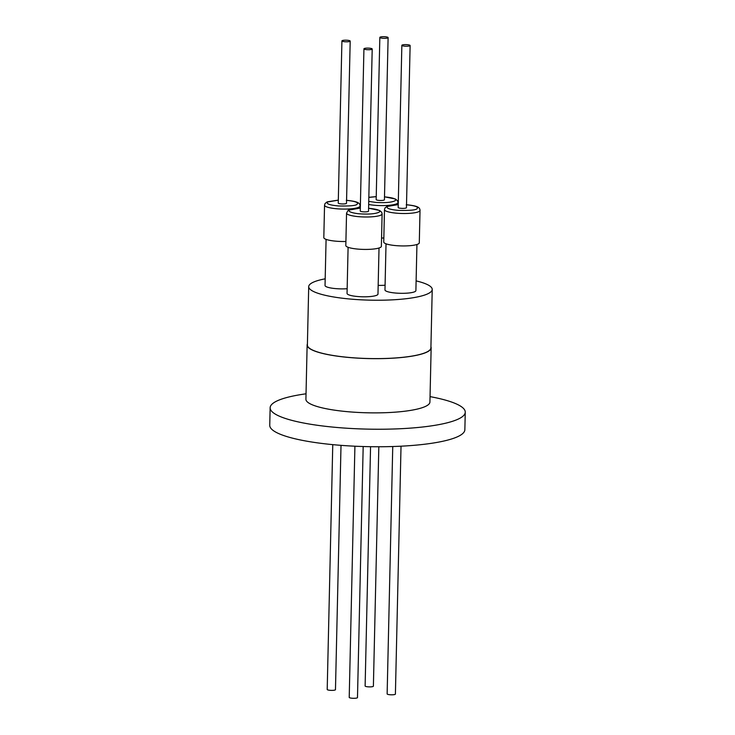<?xml version="1.0" encoding="UTF-8"?>
<svg xmlns="http://www.w3.org/2000/svg" width="735" height="735" viewBox="0 0 735 735"><rect width="100%" height="100%" fill="white"/><g stroke="black" fill="none" stroke-linecap="round" stroke-linejoin="round"><path stroke-width="1.1" d="M430.039 396.597L432.97 397.185A97.58 19.128 -178.7 0 1 465.255 412.197A97.58 19.128 -178.7 0 1 342.666 427.935A97.58 19.128 -178.7 0 1 270.14 407.769A97.58 19.128 -178.7 0 1 303.077 394.236L306.026 393.785M270.14 407.769L269.745 425.28A97.58 19.128 1.3 0 0 342.271 445.447A97.58 19.128 1.3 0 0 464.86 429.709L465.255 412.197M430.921 346.736A62.025 12.164 -178.7 0 1 431.151 347.83L429.92 402.045A62.025 12.164 -178.7 0 1 352.001 412.05A62.025 12.164 -178.7 0 1 305.907 399.234L307.138 345.018A62.025 12.164 -178.7 0 1 307.405 343.934M431.151 347.83A62.025 12.164 -178.7 0 1 353.232 357.835A62.025 12.164 -178.7 0 1 307.138 345.018M308.709 286.65L307.386 345.018A61.777 12.109 1.3 0 0 353.296 357.789A61.777 12.109 1.3 0 0 430.903 347.82L432.226 289.452A61.777 12.109 -178.7 0 1 354.619 299.411A61.777 12.109 -178.7 0 1 308.709 286.65A61.777 12.109 -178.7 0 1 325.192 278.822M416.111 280.889A61.777 12.109 -178.7 0 1 432.226 289.452M386.022 243.799L384.975 289.912A15.463 3.032 1.3 0 0 398.398 293.228A15.463 3.032 1.3 0 0 415.376 291.372A15.463 3.032 1.3 0 0 415.891 290.619L416.938 244.507M378.167 285.373A15.463 3.032 1.3 0 0 385.076 285.226M326.083 239.371L325.035 285.483A15.463 3.032 1.3 0 0 347.159 288.717M348.096 247.291L347.049 293.403A15.463 3.032 1.3 0 0 358.542 296.6A15.463 3.032 1.3 0 0 377.974 294.11L379.021 247.989M396.955 245.701A17.778 3.482 1.3 0 0 419.29 242.835L420.025 210.403A17.778 3.482 -178.7 0 1 397.69 213.279A17.778 3.482 -178.7 0 1 384.478 209.604L383.743 242.026A17.778 3.482 1.3 0 0 396.955 245.701M381.557 238.021A17.778 3.482 1.3 0 0 383.835 237.993M360.049 208.042L360.095 205.975A17.778 3.482 -178.7 0 1 337.76 208.85A17.778 3.482 -178.7 0 1 324.548 205.175L323.813 237.598A17.778 3.482 1.3 0 0 337.025 241.273A17.778 3.482 1.3 0 0 345.909 241.484M346.552 213.095L345.817 245.518A17.778 3.482 1.3 0 0 359.038 249.193A17.778 3.482 1.3 0 0 381.373 246.326L382.108 213.894A17.778 3.482 -178.7 0 1 381.511 214.767A17.778 3.482 -178.7 0 1 359.773 216.761A17.778 3.482 -178.7 0 1 346.552 213.095L348.105 210.385L349.198 209.769L360.325 208.033M406.235 204.762C415.303 205.653 418.877 206.985 416.956 208.758C415.826 210.072 409.634 210.623 398.388 210.385C389.375 209.512 385.801 208.18 387.657 206.388L398.241 204.587M384.497 196.861L384.699 196.879C390.11 197.439 397.607 198.542 395.081 200.747C391.534 202.447 385.14 203.007 375.897 202.428L368.74 201.372M346.304 200.333C355.373 201.225 358.946 202.557 357.026 204.33C355.896 205.644 349.704 206.186 338.449 205.956C329.445 205.083 325.871 203.751 327.727 201.96L338.311 200.159M368.584 208.271L368.786 208.281C374.198 208.841 381.695 209.953 379.168 212.158C375.631 213.857 369.236 214.418 359.985 213.839C356.199 213.692 346.598 211.956 349.603 209.971L360.315 208.078M407.052 44.67A4.134 0.808 -178.7 0 1 410.121 45.524A4.134 0.808 -178.7 0 1 404.93 46.186A4.134 0.808 -178.7 0 1 401.852 45.331A4.134 0.808 -178.7 0 1 407.052 44.67M401.852 45.331L398.177 207.481A4.134 0.808 1.3 0 0 401.246 208.336A4.134 0.808 1.3 0 0 406.446 207.665L410.121 45.524M385.039 36.75A4.134 0.808 -178.7 0 1 388.108 37.604A4.134 0.808 -178.7 0 1 382.917 38.275A4.134 0.808 -178.7 0 1 379.839 37.421A4.134 0.808 -178.7 0 1 385.039 36.75M379.839 37.421L376.164 199.562A4.134 0.808 1.3 0 0 379.232 200.416A4.134 0.808 1.3 0 0 384.433 199.745L388.108 37.604M347.113 40.241A4.134 0.808 -178.7 0 1 350.191 41.096A4.134 0.808 -178.7 0 1 345 41.757A4.134 0.808 -178.7 0 1 341.922 40.903A4.134 0.808 -178.7 0 1 347.113 40.241M341.922 40.903L338.247 203.053A4.134 0.808 1.3 0 0 341.316 203.907A4.134 0.808 1.3 0 0 346.507 203.237L350.191 41.096M369.126 48.161A4.134 0.808 -178.7 0 1 372.204 49.015A4.134 0.808 -178.7 0 1 367.004 49.677A4.134 0.808 -178.7 0 1 363.935 48.822A4.134 0.808 -178.7 0 1 369.126 48.161M363.935 48.822L360.251 210.973A4.134 0.808 1.3 0 0 363.329 211.827A4.134 0.808 1.3 0 0 368.52 211.156L372.204 49.015M354.913 446.209L349.217 697.396A4.134 0.808 1.3 0 0 352.285 698.25A4.134 0.808 1.3 0 0 357.486 697.579L363.182 446.522M332.762 444.638L327.204 689.476A4.134 0.808 1.3 0 0 330.281 690.33A4.134 0.808 1.3 0 0 335.472 689.669L341.012 445.346M370.559 446.687L365.12 685.985A4.134 0.808 1.3 0 0 368.198 686.839A4.134 0.808 1.3 0 0 373.389 686.178L378.828 446.751M392.747 446.522L387.134 693.904A4.134 0.808 1.3 0 0 390.212 694.759A4.134 0.808 1.3 0 0 395.402 694.097L401.025 446.182M368.832 197.412L376.228 196.668M397.966 204.55L398.021 202.493A17.778 3.482 -178.7 0 1 397.424 203.356A17.778 3.482 -178.7 0 1 375.677 205.359A17.778 3.482 -178.7 0 1 368.676 204.477M420.025 210.403C419.86 207.224 417.425 205.883 406.363 204.716M360.095 205.975C359.92 202.796 357.495 201.454 346.424 200.287M398.241 204.541L387.069 206.296L384.993 207.959L384.478 209.604M398.021 202.493L397.589 200.839L395.568 199.066L384.497 196.805M376.228 196.622L368.832 197.311M338.311 200.113L327.139 201.868L325.054 203.531L324.548 205.175M382.108 213.894L381.676 212.24L379.655 210.476L368.584 208.216"/></g></svg>
